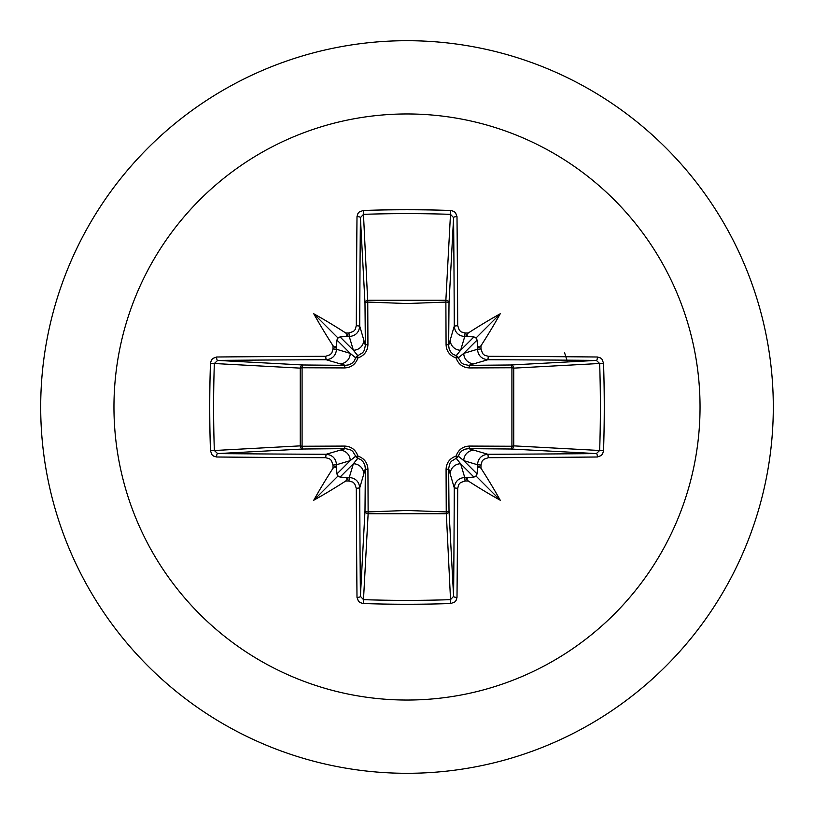 <?xml version="1.0" encoding="UTF-8"?>
<svg xmlns="http://www.w3.org/2000/svg" width="814" height="814" viewBox="0 0 814 814"><rect width="100%" height="100%" fill="white"/><g stroke="black" fill="none" stroke-linecap="round" stroke-linejoin="round"><path stroke-width="1.22" d="M336.569 468.62L335.246 466.31L333.038 468.213A585.622 51.038 -90 0 1 333.018 465.048L331.379 460.459L329.538 458.811L325.661 457.692A585.001 15.313 180 0 1 216.616 457L213.451 456.043L211.905 454.639L210.46 450.722A582.509 255.352 -90 0 1 209.737 407A582.509 255.352 -90 0 1 210.46 363.278L214.336 363.512A579.385 253.988 90 0 0 213.614 407A579.385 253.988 90 0 0 214.336 450.488L217.633 453.591A581.868 15.232 0 0 0 326.099 454.273C332.407 454.924 335.887 458.404 336.538 464.733A582.478 50.763 90 0 0 336.569 468.62L336.904 473.962L338.014 475.987L340.038 477.096L345.38 477.431A582.478 50.763 -0 0 0 349.267 477.462C355.606 478.123 359.096 481.603 359.727 487.901A581.868 15.232 90 0 0 360.409 596.367L363.512 599.664A579.385 253.988 -0 0 0 407 600.386A579.385 253.988 -0 0 0 450.488 599.664L453.591 596.367A581.868 15.232 -90 0 0 454.273 487.901C454.924 481.593 458.404 478.113 464.733 477.462A582.478 50.763 -0 0 0 468.62 477.431L473.962 477.096L475.987 475.987L477.096 473.962L477.431 468.62A582.478 50.763 -90 0 0 477.462 464.733C478.123 458.394 481.603 454.904 487.901 454.273L488.339 457.692L483.77 459.31L482.132 461.141L480.982 465.048L477.462 464.733L463.766 460.632L458.313 456.176A3.144 3.114 -45 0 1 456.176 458.313L460.632 463.766L464.733 477.462L465.048 480.982L460.459 482.621L458.811 484.462L457.692 488.339L454.273 487.901L448.646 468.599L449.013 510.907A3.144 2.818 -3.1 0 1 445.869 513.736L368.132 513.736A3.144 2.818 3.1 0 1 364.987 510.907A3.144 1.018 -179.5 0 0 367.755 511.914L407 510.47L446.245 511.914L446.072 469.505C446.326 462.871 449.664 458.394 456.074 456.074C458.374 449.674 462.851 446.337 469.505 446.072L511.914 446.245A3.144 1.018 -89.5 0 1 510.907 449.013L468.599 448.646L487.901 454.273A581.868 15.232 -0 0 0 596.367 453.591L599.664 450.488L603.54 450.722L602.584 453.947L601.2 455.565L597.384 457A585.001 15.313 180 0 1 488.339 457.692M457.692 488.339A585.001 15.313 90 0 1 457 597.384L456.043 600.549L454.639 602.095L450.722 603.54A582.509 255.352 180 0 1 407 604.263A582.509 255.352 180 0 1 363.278 603.54L368.132 513.736L367.928 469.505C367.663 462.851 364.326 458.374 357.926 456.074C355.606 449.664 351.129 446.326 344.495 446.072L302.086 446.245L302.086 367.755L344.495 367.928C351.149 367.663 355.626 364.326 357.926 357.926C364.336 355.606 367.674 351.129 367.928 344.495L367.755 302.086L407 303.53L446.245 302.086A3.144 1.018 -179.5 0 1 449.013 303.093L448.646 345.401L454.273 326.099L457.692 325.661L459.31 330.23L461.141 331.868L465.048 333.018A585.622 51.038 0 0 1 468.213 333.038L466.31 335.287L468.62 336.569A582.478 50.763 180 0 0 464.733 336.538C458.394 335.877 454.904 332.397 454.273 326.099A581.868 15.232 -90 0 0 453.591 217.633L450.488 214.336L450.722 210.46L453.947 211.416L455.565 212.8L457 216.616A585.001 15.313 90 0 1 457.692 325.661M597.384 457A3.144 1.018 89.5 0 0 596.367 453.591L510.907 449.013A3.144 2.818 -86.9 0 0 513.736 445.869L599.664 450.488A579.385 253.988 -90 0 0 599.664 363.512L596.367 360.409A581.868 15.232 180 0 0 487.901 359.727L468.599 365.354L510.907 364.987A3.144 1.018 89.5 0 1 511.914 367.755L513.736 368.132L513.736 445.869L511.914 446.245L511.914 367.755L469.505 367.928C462.871 367.674 458.394 364.336 456.074 357.926C449.674 355.626 446.337 351.149 446.072 344.495L445.869 300.264L450.488 214.336A579.385 253.988 180 0 0 363.512 214.336L360.409 217.633A581.868 15.232 90 0 0 359.727 326.099L365.354 345.401L364.987 303.093A3.144 2.818 176.9 0 1 368.132 300.264L445.869 300.264A3.144 2.818 -176.9 0 1 449.013 303.093L453.591 217.633A3.144 1.018 -0.5 0 1 457 216.616M407 113.96A293.04 293.04 0 0 1 700.04 407A293.04 293.04 0 0 1 407 700.04A293.04 293.04 0 0 1 113.96 407A293.04 293.04 0 0 1 407 113.96M407 40.7A366.3 366.3 0 0 1 773.3 407A366.3 366.3 0 0 1 407 773.3A366.3 366.3 0 0 1 40.7 407A366.3 366.3 0 0 1 407 40.7A366.3 366.3 0 0 0 40.7 407A366.3 366.3 0 0 0 407 773.3M363.278 603.54L360.053 602.584L358.435 601.2L357 597.384A3.144 1.018 -0.5 0 0 360.409 596.367L364.987 510.907L365.354 468.599L359.727 487.901L356.308 488.339L354.69 483.77L352.859 482.132L348.952 480.982L349.267 477.462L353.368 463.766L357.824 458.313A3.144 3.114 45 0 1 355.687 456.176L350.234 460.632L336.538 464.733L333.018 465.048M333.038 468.213A429.629 303.581 132 0 0 313.756 500.244A429.629 303.581 -42 0 0 345.787 480.962L347.69 478.713L345.38 477.431M210.46 363.278L211.416 360.053L212.8 358.435L216.616 357A3.144 1.018 89.5 0 0 217.633 360.409L214.336 363.512L300.264 368.132A3.144 2.818 93.1 0 1 303.093 364.987A3.144 1.018 -89.5 0 0 302.086 367.755L300.264 368.132L300.264 445.869L302.086 446.245A3.144 1.018 89.5 0 0 303.093 449.013A3.144 2.818 86.9 0 1 300.264 445.869L210.46 450.722M325.661 356.308L330.23 354.69L331.868 352.859L333.018 348.952A585.622 51.038 -90 0 1 333.038 345.787L335.287 347.69L336.569 345.38A582.478 50.763 90 0 0 336.538 349.267C335.877 355.606 332.397 359.096 326.099 359.727A581.868 15.232 180 0 0 217.633 360.409L303.093 364.987L345.401 365.354L326.099 359.727L325.661 356.308A585.001 15.313 -0 0 0 216.616 357M333.018 348.952L336.538 349.267L350.234 353.368L355.687 357.824A3.144 3.114 135 0 1 357.824 355.687L353.368 350.234L349.267 336.538L348.952 333.018L353.541 331.379L355.189 329.538L356.308 325.661L359.727 326.099C359.076 332.407 355.596 335.887 349.267 336.538A582.478 50.763 180 0 0 345.38 336.569L347.69 335.246L345.787 333.038A429.629 303.581 -138 0 0 313.756 313.756A429.629 303.581 48 0 0 333.038 345.787M363.278 210.46L367.755 302.086A3.144 1.018 179.5 0 0 364.987 303.093L360.409 217.633A3.144 1.018 -179.5 0 0 357 216.616L357.957 213.451L359.361 211.905L363.278 210.46A582.509 255.352 -0 0 1 407 209.737A582.509 255.352 -0 0 1 450.722 210.46M567.48 361.955L564.54 352.604M465.048 333.018L464.733 336.538L460.632 350.234L456.176 355.687A3.144 3.114 -135 0 1 458.313 357.824L463.766 353.368L477.462 349.267L480.982 348.952L482.621 353.541L484.462 355.189L488.339 356.308L487.901 359.727C481.593 359.076 478.113 355.596 477.462 349.267A582.478 50.763 -90 0 0 477.431 345.38L478.754 347.69L480.962 345.787A429.629 303.581 -48 0 0 500.244 313.756A429.629 303.581 138 0 0 468.213 333.038M603.54 363.278L513.736 368.132A3.144 2.818 -93.1 0 0 510.907 364.987L596.367 360.409A3.144 1.018 -89.5 0 0 597.384 357L600.549 357.957L602.095 359.361L603.54 363.278A582.509 255.352 90 0 1 603.54 450.722M468.62 477.431L466.31 478.754L468.213 480.962A429.629 303.581 42 0 0 500.244 500.244A429.629 303.581 -132 0 0 480.962 468.213L478.713 466.31L477.431 468.62M325.661 457.692L326.099 454.273L345.401 448.646A3.144 0.926 89.5 0 1 344.495 446.072M477.431 345.38L477.096 340.038L475.987 338.014L473.962 336.904L468.62 336.569M345.38 336.569L340.038 336.904L338.014 338.014L336.904 340.038L336.569 345.38M340.038 477.096L353.368 463.766A10.47 10.419 16.7 0 1 363.827 474.186M367.928 469.505A3.144 0.926 -179.5 0 1 365.354 468.599L364.814 464.998L363.37 462.128L361.029 459.798L357.824 458.313A3.144 0.57 104.8 0 1 357.926 456.074A3.144 0.57 165.2 0 1 355.687 456.176L352.676 451.282L350.325 449.715L345.401 448.646L303.093 449.013L217.633 453.591A3.144 1.018 -89.5 0 0 216.616 457M339.814 450.173A10.47 10.419 73.3 0 1 350.234 460.632L336.904 473.962M336.904 340.038L350.234 353.368A10.47 10.419 106.7 0 1 339.814 363.827M344.495 367.928A3.144 0.926 -89.5 0 1 345.401 365.354L349.002 364.814L351.872 363.37L354.202 361.029L355.687 357.824A3.144 0.57 -165.2 0 1 357.926 357.926A3.144 0.57 -104.8 0 1 357.824 355.687L362.718 352.676L364.285 350.325L365.354 345.401A3.144 0.926 179.5 0 1 367.928 344.495M363.827 339.814A10.47 10.419 163.3 0 1 353.368 350.234L340.038 336.904M450.173 474.186A10.47 10.419 -16.7 0 1 460.632 463.766L473.962 477.096M469.505 446.072A3.144 0.926 -89.5 0 1 468.599 448.646L464.998 449.186L462.128 450.63L459.798 452.971L458.313 456.176A3.144 0.57 -165.2 0 1 456.074 456.074A3.144 0.57 -104.8 0 1 456.176 458.313L451.282 461.324L449.715 463.675L448.646 468.599A3.144 0.926 179.5 0 1 446.072 469.505M477.096 473.962L463.766 460.632A10.47 10.419 -73.3 0 1 474.186 450.173M473.962 336.904L460.632 350.234A10.47 10.419 -163.3 0 1 450.173 339.814M446.072 344.495A3.144 0.926 -179.5 0 1 448.646 345.401L449.186 349.002L450.63 351.872L452.971 354.202L456.176 355.687A3.144 0.57 104.8 0 1 456.074 357.926A3.144 0.57 165.2 0 1 458.313 357.824L461.324 362.718L463.675 364.285L468.599 365.354A3.144 0.926 89.5 0 1 469.505 367.928M474.186 363.827A10.47 10.419 -106.7 0 1 463.766 353.368L477.096 340.038M450.722 603.54L446.245 511.914A3.144 1.018 179.5 0 0 449.013 510.907L453.591 596.367A3.144 1.018 -179.5 0 0 457 597.384M313.756 500.244L338.014 475.987M500.244 500.244L475.987 475.987M500.244 313.756L475.987 338.014M313.756 313.756L338.014 338.014M357 597.384A585.001 15.313 -90 0 1 356.308 488.339M348.952 480.982A585.622 51.038 180 0 1 345.787 480.962M345.787 333.038A585.622 51.038 -0 0 1 348.952 333.018M356.308 325.661A585.001 15.313 -90 0 1 357 216.616M480.962 345.787A585.622 51.038 90 0 1 480.982 348.952M488.339 356.308A585.001 15.313 0 0 1 597.384 357M480.982 465.048A585.622 51.038 90 0 1 480.962 468.213M468.213 480.962A585.622 51.038 180 0 1 465.048 480.982"/></g></svg>
